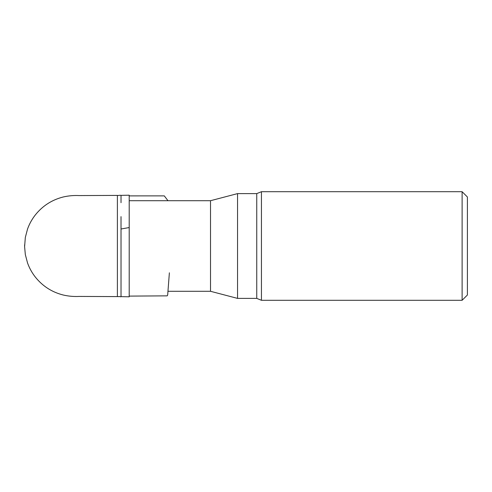<?xml version="1.0" encoding="UTF-8"?>
<svg xmlns="http://www.w3.org/2000/svg" width="492" height="492" viewBox="0 0 492 492"><rect width="100%" height="100%" fill="white"/><g stroke="black" fill="none" stroke-linecap="round" stroke-linejoin="round"><path stroke-width="0.74" d="M237.55 298.392L237.55 193.608L256.744 193.608L256.744 298.392L237.55 298.392L210.514 291.295L210.514 200.705L129.205 200.705M462.117 191.708L467.4 196.991L467.4 295.009L462.117 300.292L462.117 191.708L261.443 191.708L261.443 300.292L462.117 300.292M117.391 195.41L117.391 296.59L79.132 296.43C73.739 296.701 68.413 296.221 63.16 294.997C51.906 292.137 42.644 286.178 35.375 277.125C32.005 272.839 29.397 268.128 27.546 262.992L25.326 254.561L24.606 246.683L25.326 237.439L27.546 229.008C29.397 223.872 32.005 219.161 35.375 214.875C42.644 205.822 51.906 199.863 63.16 197.003C68.413 195.779 73.739 195.299 79.132 195.57L117.391 195.41C118.59 195.773 121.34 194.549 121.026 196L121.026 202.692M121.026 296.578L121.02 216.628M121.026 195.404L121.026 195.89M121.026 296.633L129.205 296.805L129.205 195.195L121.026 195.367M129.205 227.556L121.014 228.995M210.514 291.295L167.969 291.295M210.514 200.705L237.55 193.608M256.744 298.392L261.443 300.292M261.443 191.708L256.744 193.608M121.026 295.538C121.303 297.955 119.722 296.018 119.255 296.621L117.391 296.59M121.026 295.151L121.026 296.602M24.606 246L24.618 244.887L24.6 245.994M24.6 245.951L24.618 247.113L24.6 245.951M24.606 245.871L24.606 246.252L24.606 245.871M167.969 200.705L164.297 195.877L129.205 195.89M129.205 296.11L167.194 295.852L167.68 294.979L169.377 272.808"/></g></svg>
